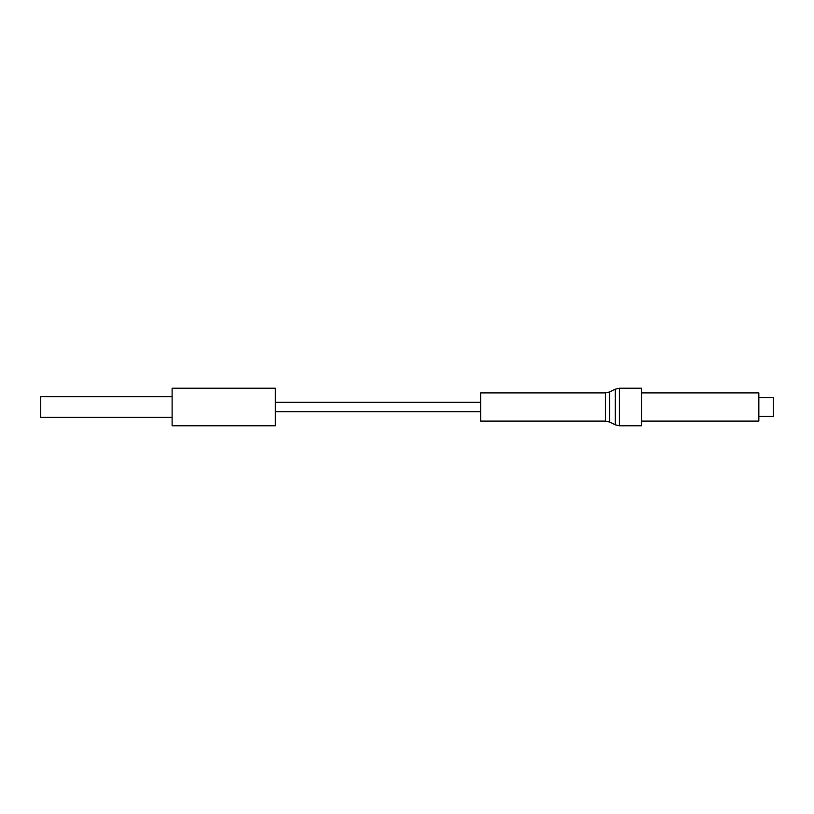 <?xml version="1.0" encoding="UTF-8"?>
<svg xmlns="http://www.w3.org/2000/svg" width="814" height="814" viewBox="0 0 814 814"><rect width="100%" height="100%" fill="white"/><g stroke="black" fill="none" stroke-linecap="round" stroke-linejoin="round"><path stroke-width="1.22" d="M641.513 421.082L758.841 421.082L758.841 392.918L641.513 392.918M758.841 397.619L773.3 397.619L773.3 416.381L758.841 416.381M480.677 411.691L275.356 411.691M480.677 402.309L275.356 402.309M275.356 425.773L275.356 388.227L172.11 388.227L172.11 425.773L275.356 425.773M172.11 417.328L40.7 417.328L40.7 396.672L172.11 396.672M480.677 407L480.677 421.082L605.463 421.082L605.463 392.918L480.677 392.918L480.677 407M641.513 425.773L641.513 388.227L619.393 388.227L619.393 425.773L641.513 425.773M609.594 391.961L609.594 422.039L615.272 424.816L615.272 389.184L609.594 391.961L605.463 392.918M605.463 421.082L609.594 422.039M619.393 388.227L615.272 389.184M615.272 424.816L619.393 425.773"/></g></svg>
